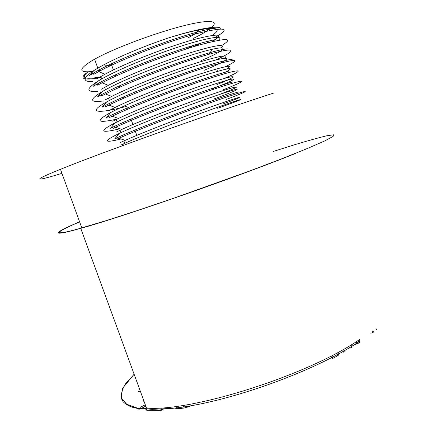<?xml version="1.0" encoding="UTF-8"?>
<svg xmlns="http://www.w3.org/2000/svg" width="432" height="432" viewBox="0 0 432 432"><rect width="100%" height="100%" fill="white"/><g stroke="black" fill="none" stroke-linecap="round" stroke-linejoin="round"><path stroke-width="0.65" d="M61.933 173.356C37.071 181.003 30.229 181.699 56.689 170.851L60.464 169.317C99.506 153.301 215.698 111.683 273.58 93.091M143.402 399.595L142.841 399.886M145.287 404.752L140.454 407.257M140.308 391.133L138.494 391.554M193.239 38.448C218.468 26.293 222.934 17.896 195.772 23.042C168.939 27.988 117.056 46.548 94.592 59.211L91.211 61.16C78.046 69.59 78.683 73.003 93.118 71.399M97.702 70.718L101.817 69.962M188.082 37.87C194.26 34.517 197.775 31.898 198.623 30.024M101.558 66.037C103.977 66.096 107.32 65.729 111.602 64.935M121.289 144.882L124.778 143.3C147.949 132.948 199.238 113.611 224.402 104.863C249.993 95.931 243.751 99.047 217.685 108.302M121.03 138.985C104.085 143.149 102.908 141.572 117.499 134.26L120.938 132.624C143.878 121.91 195.107 102.557 220.639 94.111C246.467 85.536 240.262 89.294 214.369 98.793M222.734 104.08C245.014 95.98 246.991 94.289 221.125 103.297C195.604 112.163 148.127 130.113 125.275 140.308L120.431 142.501M120.015 128.779C100.732 133.364 98.615 131.647 113.654 123.628L117.121 121.916C139.963 110.77 191.198 91.411 216.761 83.387C242.827 75.146 236.99 79.445 211.021 89.284M219.845 94.327C241.504 86.087 243.259 83.878 217.35 92.513C191.873 100.969 144.736 118.816 121.889 129.384L116.656 131.868M117.293 119.011C97.254 123.498 94.77 121.489 109.841 112.973L113.26 111.202C132.548 101.434 172.508 85.795 200.081 76.707C228.236 67.781 236.687 66.274 225.423 72.187M216.88 84.569C238.275 76.07 239.285 73.526 213.565 81.713C188.185 89.759 141.518 107.411 118.514 118.427L112.784 121.246M126.425 106.407C98.685 113.708 86.211 113.287 105.986 102.308L109.399 100.467C131.981 88.506 183.541 68.969 209.336 61.765C235.564 54.335 230.078 59.832 204.325 70.211M226.546 68.996C234.846 64.093 225.52 65.918 198.569 74.471C172.346 83.095 135.049 97.621 115.123 107.438L108.988 110.581M103.302 100.969C89.435 102.767 89.068 99.646 102.211 91.606L105.586 89.705C127.931 77.355 179.399 57.845 205.47 50.965C232.06 43.864 226.584 49.999 201.01 60.642M224.3 58.282C230.261 53.789 219.764 55.739 192.807 64.13C166.763 72.565 131.031 86.616 111.71 96.417L105.127 99.916M97.805 91.395C85.811 92.313 85.925 88.852 98.15 81.011L101.671 78.943C118.789 69.244 152.582 55.355 179.955 46.505C207.268 37.665 222.836 35.284 219.413 39.263M221.454 47.795C225.898 43.427 214.715 45.317 187.898 53.476C162.124 61.668 127.348 75.416 108.394 85.331L101.342 89.208M92.761 81.648C82.242 81.864 82.647 78.154 93.976 70.513L97.848 68.137C112.909 59.184 142.312 46.705 168.35 37.967C207.803 25.715 226.741 25.709 212.306 35.327M85.147 78.84C81.626 78.127 82.453 75.886 87.626 72.117C80.53 78.181 84.958 79.763 100.921 76.853M186.246 48.875L194.751 45.004M212.112 41.596C225.369 33.642 218.959 33.053 192.883 39.825C166.844 47.164 126.571 62.672 104.938 74.25L97.448 78.511M199.67 43.745L200.529 43.324M220.892 28.912C220.768 24.899 199.471 28.102 168.35 37.967M199.325 43.913L192.807 46.921M86.908 79.045C90.169 79.191 94.91 78.656 101.137 77.458M215.152 37.449C231.514 27.902 225.509 26.584 197.122 33.502C168.734 41.094 122.521 58.736 98.631 71.636L93.798 74.326M221.692 45.538C234.641 37.616 226.622 37.595 197.635 45.473C168.647 53.919 124.956 70.772 101.974 82.874L97.708 85.169M215.185 60.178C237.082 50.42 237.411 46.343 209.336 54.2C181.408 61.981 130.772 81.005 105.343 94.03L101.558 96.001L101.131 94.829C131.96 77.722 213.624 49.14 227.345 48.881M225.499 66.685C242.32 58.374 236.336 58.423 207.549 66.83C178.907 75.649 132.278 93.452 108.832 105.111L105.478 106.801M223.873 78.575C244.647 69.925 243.724 67.613 215.055 76.621C186.484 85.563 136.847 104.355 112.126 116.235L109.307 117.601L108.886 116.429C136.301 102.519 205.999 76.977 228.182 71.458M223.085 89.829C247.05 80.536 249.356 77.652 221.222 86.762C193.342 95.747 140.686 115.549 115.528 127.283L113.227 128.358M225.963 99.538C250.371 90.466 253.238 88.058 224.986 97.632C197.138 107.039 144.164 126.954 118.946 138.272L117.045 139.126L116.618 137.959C146.146 124.303 220.752 96.995 238.923 91.795M114.939 138.731L116.618 137.959M110.673 128.212L112.79 127.192C140.897 113.562 211.972 87.512 233.086 81.799M106.277 117.752L108.891 116.429M101.984 107.244L105.062 105.624C120.928 97.416 149.839 85.482 176.931 75.784C204.088 66.058 225.612 59.843 232.238 59.26M97.735 96.714L101.153 94.819M93.393 86.233L97.254 83.997C123.606 68.801 191.403 44.032 215.53 39.571M93.96 70.492L89.1 75.724L93.388 73.143C119.259 57.559 186.867 32.886 211.475 28.82M273.942 151.195L273.445 151.357M79.591 221.8C53.671 232.81 48.454 237.465 80.746 228.35C121.608 217.193 238.82 176.407 295.445 153.468M338.742 354.353L338.656 354.812L338.143 353.333M338.656 354.812L338.218 355.325L337.705 353.84M338.218 355.325L337.424 355.892L336.911 354.402M337.424 355.892L336.334 356.497L335.815 355.012M336.334 356.497L332.932 358.349L332.413 356.854M332.932 358.349L332.078 358.301L331.56 356.81M192.802 405.313L184.21 408.024L178.616 408.715L175.295 408.235M187.175 407.322L186.646 405.853M184.21 408.024L183.676 406.555M181.219 408.505L180.689 407.036M178.616 408.715L178.081 407.252M176.639 408.623L176.11 407.165M163.237 409.223L161.757 410.173L160.429 410.4L146.707 410.222L146.081 410.006L145.568 408.602M161.757 410.173L161.233 408.737M160.429 410.4L159.905 408.964M146.707 410.222L146.194 408.818M145.795 406.129L141.016 408.613M140.962 408.64L139.045 409.239L137.889 408.904M143.894 400.945L143.332 401.231M131.177 406.345L130.923 405.653M351.599 345.74L352.107 347.209L349.915 348.251M345.076 351.151L345.044 351.648L343.705 352.237L343.192 350.757M351.437 347.819L350.924 346.351M345.044 351.648L344.531 350.168M359.419 340.654L359.921 342.112L359.683 342.544L355.622 344.423M359.683 342.544L359.181 341.086M359.068 343.04L358.565 341.577M358.155 343.537L357.653 342.079M357.005 344.002L356.503 342.538M376.51 329.022L376.402 329.627L375.916 328.207M372.951 330.626L373.442 332.051L372.724 332.84L370.775 333.142M372.724 332.84L372.233 331.414M273.461 151.4L295.272 144.536C308.243 140.627 318.649 137.727 326.5 135.837L333.477 134.795L333.088 136.458L324.4 141.07L306.985 148.662L281.248 158.981L248.6 171.396L173.081 198.461L136.798 210.74L105.651 220.784L77.911 229.019C50.382 236.552 55.787 232.049 79.618 221.87M358.414 342.041C314.815 371.493 225.79 403.256 172.503 408.321L152.215 409.369L136.847 407.911L126.679 404.212L121.684 398.617C120.776 394.092 122.18 388.984 125.901 383.287L134.147 374.296M134.109 374.198L122.683 388.136L121.041 397.867L123.05 401.695C125.442 404.006 128.39 405.805 131.89 407.09L138.181 408.623C143.143 409.163 141.95 408.893 143.651 408.818L146.518 408.105C192.132 411.836 308.291 375.008 359.532 339.547M124.756 143.311L123.898 140.913M120.922 132.629L120.064 130.226M117.088 121.927L116.224 119.524M113.243 111.208L112.379 108.799M109.388 100.472L108.524 98.059M105.532 89.716L104.668 87.302M101.666 78.943L100.802 76.523M97.799 68.153L94.592 59.211M113.179 128.374L112.757 127.202M105.435 106.812L105.014 105.635M97.664 85.18L97.238 83.997M93.766 74.331L93.344 73.154M121.851 145.951L123.579 143.829M114.836 138.775L119.34 133.353M110.533 128.272L115.085 122.899M106.234 117.769L110.851 112.423M101.941 107.26L106.601 101.968M97.654 96.752L102.411 91.449M93.371 86.238L98.145 81.011M208.3 41.245L206.982 42.876M98.674 71.609L104.944 74.25M211.583 50.657L208.607 54.405M102.049 82.82L108.378 85.363M211.534 64.292L211.032 64.94M105.419 93.987L111.721 96.412M217.377 70.292L216.394 71.593M108.788 105.122L115.133 107.449M112.153 116.219L118.487 118.433M115.511 127.278L121.91 129.411M118.87 138.305L125.253 140.324M111.235 63.914L113.4 69.968M115.198 74.995L115.63 76.199M119.151 86.054L119.578 87.253M123.098 97.092L123.525 98.285M127.035 108.108L127.467 109.312M130.966 119.102L132.899 124.513M134.892 130.091L136.782 135.367M146.518 408.105L80.746 228.35M81.826 227.929L60.464 169.317"/></g></svg>
